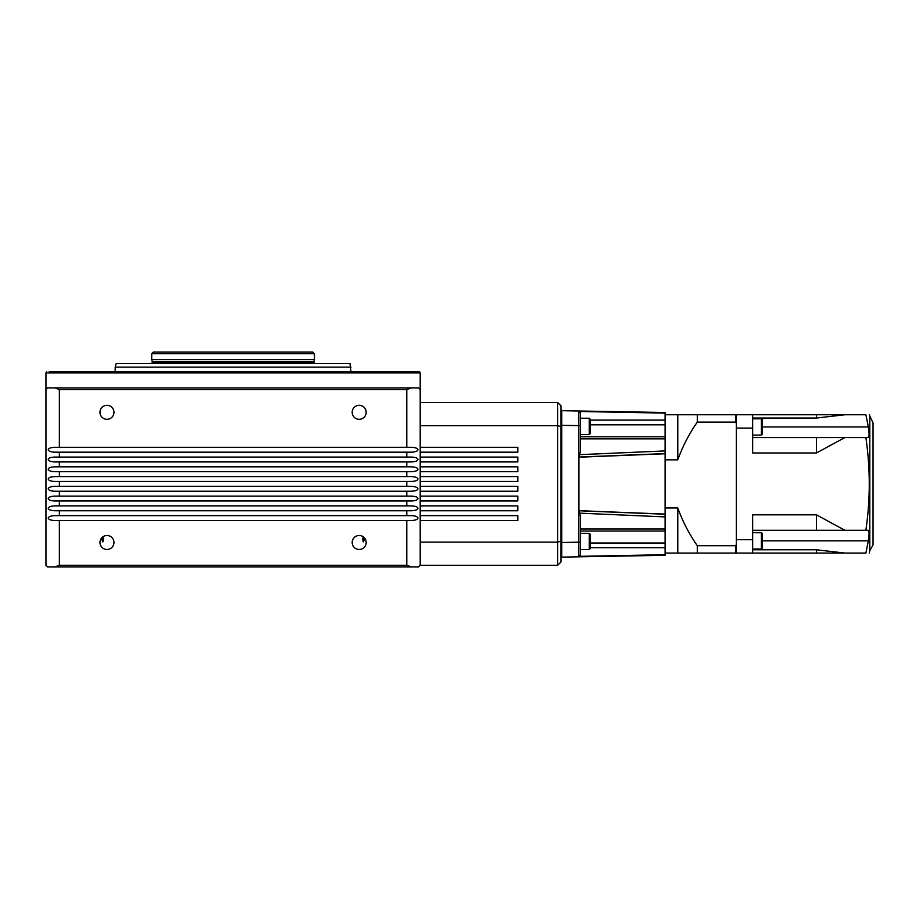 <?xml version="1.0" encoding="UTF-8"?>
<svg xmlns="http://www.w3.org/2000/svg" width="919" height="919" viewBox="0 0 919 919"><rect width="100%" height="100%" fill="white"/><g stroke="black" fill="none" stroke-linecap="round" stroke-linejoin="round"><path stroke-width="1.38" d="M151.715 353.735L153.347 352.103L312.805 352.103L314.436 353.735L151.715 353.735L151.715 359.478L314.436 359.478L314.436 353.735M104.123 371.632L117.954 371.632M411.264 566.897L54.887 566.897L59.367 565.265L406.795 565.265L411.264 566.897L418.582 566.897L420.201 565.265L420.201 372.93L419.558 371.632L49.201 371.632M67.098 371.632L90.533 371.632M136.667 371.632L154.564 371.632M242.03 371.632L320.536 371.632M350.966 367.141L115.185 367.141L116.162 363.499L349.99 363.499L350.966 371.632M352.184 542.486A6.996 6.996 0 0 0 359.18 549.482A6.996 6.996 0 0 0 366.176 542.486A6.996 6.996 0 0 0 359.18 535.49A6.996 6.996 0 0 0 352.184 542.486M99.976 542.486A6.996 6.996 0 0 0 106.972 549.482A6.996 6.996 0 0 0 113.967 542.486A6.996 6.996 0 0 0 106.972 535.49A6.996 6.996 0 0 0 99.976 542.486M99.976 412.309A6.996 6.996 0 0 0 106.972 419.305A6.996 6.996 0 0 0 113.967 412.309A6.996 6.996 0 0 0 106.972 405.313A6.996 6.996 0 0 0 99.976 412.309M352.184 412.309A6.996 6.996 0 0 0 359.18 419.305A6.996 6.996 0 0 0 366.176 412.309A6.996 6.996 0 0 0 359.18 405.313A6.996 6.996 0 0 0 352.184 412.309M102.905 541.923L103.491 538.614L102.905 537.385L101.343 538.614L102.905 541.923L102.905 537.385M363.246 541.923L363.246 537.385L362.66 538.614L363.246 541.923L364.82 538.614L363.246 537.385M406.795 565.265L406.795 520.522L411.264 520.522C415.308 520.361 417.536 519.545 417.973 518.075C417.536 516.604 415.308 515.789 411.264 515.639L406.795 515.639L406.795 510.757L411.264 510.757C415.308 510.596 417.536 509.792 417.973 508.31C417.536 506.84 415.308 506.024 411.264 505.875L406.795 505.875L406.795 500.993L411.264 500.993C415.308 500.844 417.536 500.028 417.973 498.557C417.536 497.076 415.308 496.271 411.264 496.111L406.795 496.111L406.795 491.228L411.264 491.228C415.308 491.079 417.536 490.264 417.973 488.793C417.536 487.323 415.308 486.507 411.264 486.346L406.795 486.346L406.795 481.464L411.264 481.464C415.308 481.315 417.536 480.499 417.973 479.029C417.536 477.558 415.308 476.743 411.264 476.582L406.795 476.582L406.795 471.7L411.264 471.7C415.308 471.55 417.536 470.735 417.973 469.264C417.536 467.794 415.308 466.978 411.264 466.818L406.795 466.818L406.795 461.935L411.264 461.935C415.308 461.786 417.536 460.97 417.973 459.5C417.536 458.03 415.308 457.214 411.264 457.065L406.795 457.065L406.795 452.182L411.264 452.182C415.308 452.022 417.536 451.206 417.973 449.736C417.536 448.265 415.308 447.45 411.264 447.3L406.795 447.3L406.795 389.53L59.367 389.53L54.887 387.898L47.581 387.898L45.95 389.53L45.95 372.93L420.201 372.93M406.795 447.3L54.887 447.3C50.844 447.45 48.615 448.265 48.19 449.736C48.615 451.206 50.844 452.022 54.887 452.182L406.795 452.182M406.795 457.065L54.887 457.065C50.844 457.214 48.615 458.03 48.19 459.5C48.615 460.97 50.844 461.786 54.887 461.935L406.795 461.935M406.795 466.818L54.887 466.818C50.844 466.978 48.615 467.794 48.19 469.264C48.615 470.735 50.844 471.55 54.887 471.7L406.795 471.7M406.795 476.582L54.887 476.582C50.844 476.743 48.615 477.558 48.19 479.029C48.615 480.499 50.844 481.315 54.887 481.464L406.795 481.464M406.795 486.346L54.887 486.346C50.844 486.507 48.615 487.323 48.19 488.793C48.615 490.264 50.844 491.079 54.887 491.228L406.795 491.228M406.795 496.111L54.887 496.111C50.844 496.271 48.615 497.076 48.19 498.557C48.615 500.028 50.844 500.844 54.887 500.993L406.795 500.993M406.795 505.875L54.887 505.875C50.844 506.024 48.615 506.84 48.19 508.31C48.615 509.792 50.844 510.596 54.887 510.757L406.795 510.757M406.795 515.639L54.887 515.639C50.844 515.789 48.615 516.604 48.19 518.075C48.615 519.545 50.844 520.361 54.887 520.522L406.795 520.522M45.95 444.911L45.95 446.37M59.367 457.065L59.367 452.182M59.367 466.818L59.367 461.935M59.367 476.582L59.367 471.7M59.367 486.346L59.367 481.464M59.367 496.111L59.367 491.228M59.367 505.875L59.367 500.993M59.367 515.639L59.367 510.757M59.367 565.265L59.367 520.522M54.887 387.898L411.264 387.898L406.795 389.53M420.201 389.53L418.582 387.898L411.264 387.898M54.887 566.897L47.581 566.897L45.95 565.265L45.95 389.53M59.367 447.3L59.367 389.53M329.484 371.632L348.198 371.632M355.113 371.632L375.618 371.632M420.201 520.522L420.201 515.639L517.834 515.639L517.834 520.522L420.201 520.522M420.201 510.757L420.201 505.875L517.834 505.875L517.834 510.757L420.201 510.757M420.201 500.993L420.201 496.111L517.834 496.111L517.834 500.993L420.201 500.993M420.201 491.228L420.201 486.346L517.834 486.346L517.834 491.228L420.201 491.228M420.201 481.464L420.201 476.582L517.834 476.582L517.834 481.464L420.201 481.464M420.201 471.7L420.201 466.818L517.834 466.818L517.834 471.7L420.201 471.7M420.201 461.935L420.201 457.065L517.834 457.065L517.834 461.935L420.201 461.935M420.201 452.182L420.201 447.3L517.834 447.3L517.834 452.182L420.201 452.182M560.958 426.611L557.695 425.692L420.201 425.692L420.201 402.545L557.695 402.545L560.958 405.807L560.958 562.014L557.695 565.265L557.695 402.545M420.201 542.13L557.695 542.13L560.958 541.211M420.201 565.265L557.695 565.265M579.303 513.135L580.486 515.892L580.486 542.176L578.821 542.176L578.821 556.822L665.092 555.317L665.092 514.169L578.855 510.7L579.303 513.135L665.092 516.903M665.092 453.641L578.878 457.134L665.092 453.641L665.092 436.789L580.486 436.789M580.486 531.033L665.092 531.033M762.402 426.956L868.294 426.956A322.121 322.121 0 0 0 865.859 414.756C870.396 414.756 870.396 414.756 865.859 414.756C870.396 414.756 870.396 414.756 865.859 414.756L736.372 414.756L736.372 553.066L665.092 553.066M736.372 414.756L735.556 414.756L735.556 422.097L736.372 423.326L736.372 414.756M735.556 414.756L665.092 414.756M868.294 426.956C869.34 433.366 869.34 436.893 868.294 437.536L865.859 437.536A318.008 318.008 0 0 1 865.859 530.286L868.294 530.286C869.34 530.906 869.34 534.433 868.294 540.854A322.121 322.121 0 0 1 865.859 553.066L736.372 553.066L736.372 544.485L735.556 545.714L735.556 553.066M665.092 459.845L677.785 459.845C682.633 446.404 689.135 433.814 697.314 422.097L735.556 422.097M735.556 545.714L697.314 545.714C689.135 533.996 682.633 521.418 677.785 507.977L665.092 507.977M697.314 414.756L697.314 422.097M665.092 436.789L665.092 412.505L578.821 411L578.821 425.635L580.486 425.635L580.486 451.918L579.303 454.675L665.092 450.919M677.785 459.845L677.785 414.756M697.314 545.714L697.314 553.066M677.785 507.977L677.785 553.066M665.092 453.676L578.901 457.157L578.901 510.654L665.092 514.123L665.092 453.699M665.092 555.317L561.773 557.121L561.773 542.486L578.821 542.176L578.821 510.654L665.092 514.169M578.913 411L595.443 411.287M646.746 412.183L578.821 411L580.486 412.654L580.486 425.635M579.303 411.482L665.092 413.113M579.303 556.34L665.092 554.708M578.913 556.822L595.443 556.535L578.913 556.822M579.303 454.675L578.821 457.053L665.092 453.584M665.092 514.226L578.821 510.757M580.486 542.176L580.486 555.168L578.821 556.822L580.486 555.168M665.092 453.756L578.855 457.214L578.821 425.635L561.773 425.336L561.773 410.69L578.821 411L580.486 412.654M578.832 457.157L578.855 510.7L665.092 514.066M578.832 418.915L578.832 417.502M578.832 413.481L578.832 411.643M578.832 556.765L578.832 556.179M578.832 555.122L578.832 554.341M578.832 550.332L578.832 546.805M578.74 457.157L578.798 510.654L578.74 457.157M560.958 542.486L561.773 542.486L561.773 425.325L560.958 425.325M560.958 556.317L561.773 557.132M560.958 411.494L561.773 410.69L560.958 411.494M869.799 417.249L869.799 550.561L873.05 544.933L873.05 422.889L869.259 414.756M868.88 430.977L868.765 430.012M865.859 553.066C870.396 553.066 870.396 553.066 865.859 553.066C870.396 553.066 870.396 553.066 865.859 553.066M868.639 538.787L868.765 537.799M868.88 536.822L869.029 534.996M869.087 533.376L869.029 532.055M752.638 437.536L844.894 437.536L816.428 452.987L752.638 452.987L752.638 428.093L736.372 428.093L736.372 539.717L752.638 539.717L752.638 514.824L816.428 514.824L844.894 530.286L752.638 530.286M752.638 539.717L752.638 553.066L736.372 553.066M752.638 549.78L816.428 549.78L844.894 553.066M865.859 530.286L844.894 530.286M844.894 437.536L865.859 437.536M844.894 414.756L816.428 418.042L752.638 418.042M752.638 428.093L752.638 414.756M816.428 553.066L816.428 549.78M816.428 530.286L816.428 514.824M816.428 452.987L816.428 437.536M816.428 418.042L816.428 414.756M590.239 534.284L590.239 548.597L589.263 549.573L589.263 533.307L590.239 534.284M589.263 418.237L590.239 419.213L590.239 433.538L589.263 434.515L589.263 418.237L580.486 418.237M762.402 533.698L762.402 548.023L761.426 548.999L761.426 532.721L762.402 533.698M761.426 418.823L762.402 419.799L762.402 434.113L761.426 435.089L761.426 418.823L752.638 418.823M233.081 361.454L313.907 361.454L314.011 362.591L152.14 362.591L152.244 361.454L233.081 361.454M665.092 543.003L590.239 543.003M580.486 438.845L665.092 438.845M580.486 528.965L665.092 528.965M590.239 420.109L665.092 420.109M590.239 424.819L665.092 424.819M590.239 547.701L665.092 547.701M578.821 457.191L578.821 510.619M868.294 540.854L762.402 540.854M151.474 363.602L152.14 362.591M313.907 361.454L314.436 359.478M152.244 361.454L151.715 359.478M314.677 363.602L314.011 362.591M115.185 371.632L115.185 367.141M46.605 371.632L45.95 372.93M869.259 553.066L869.799 550.561M580.486 533.307L589.263 533.307M580.486 549.573L589.263 549.573M580.486 434.515L589.263 434.515M752.638 532.721L761.426 532.721M752.638 548.999L761.426 548.999M752.638 435.089L761.426 435.089"/></g></svg>
